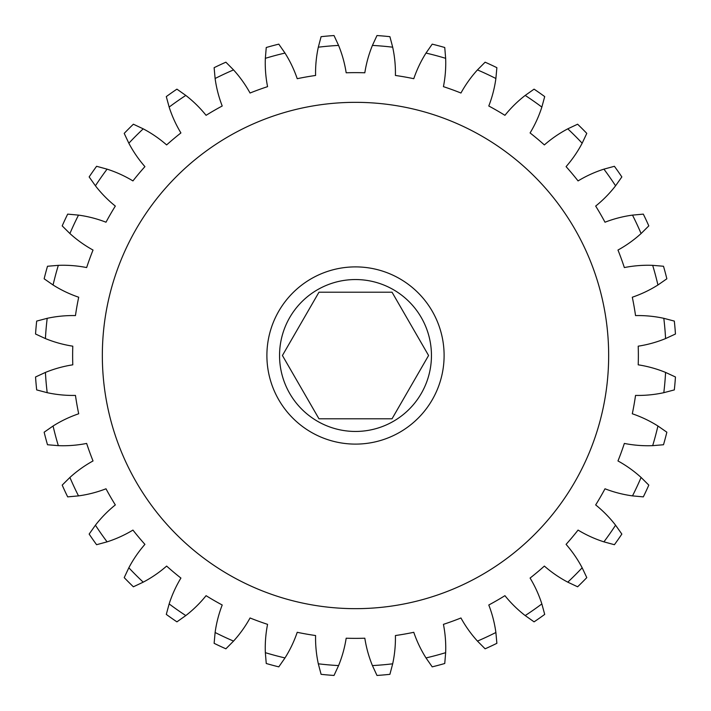 <?xml version="1.0" encoding="UTF-8"?>
<svg xmlns="http://www.w3.org/2000/svg" width="711" height="711" viewBox="0 0 711 711"><rect width="100%" height="100%" fill="white"/><g stroke="black" fill="none" stroke-linecap="round" stroke-linejoin="round"><path stroke-width="1.07" d="M392.037 292.212L318.963 292.212L282.418 355.5L318.963 418.788L392.037 418.788L428.582 355.5L392.037 292.212M431.453 355.5A75.953 75.953 0 0 0 355.5 279.547A75.953 75.953 0 0 0 279.547 355.5A75.953 75.953 0 0 0 355.5 431.453A75.953 75.953 0 0 0 431.453 355.5M608.66 355.5A253.16 253.16 0 0 0 355.5 102.34A253.16 253.16 0 0 0 102.34 355.5A253.16 253.16 0 0 0 355.5 608.66A253.16 253.16 0 0 0 608.66 355.5M266.892 355.5A88.608 88.608 0 0 0 355.5 444.108A88.608 88.608 0 0 0 444.108 355.5A88.608 88.608 0 0 0 355.5 266.892A88.608 88.608 0 0 0 266.892 355.5M638.211 346.177A282.862 282.862 0 0 1 638.211 364.823A121.519 121.519 0 0 1 665.585 372.422L675.45 376.981A320.67 320.67 0 0 1 674.321 389.912L663.807 392.685A121.519 121.519 0 0 1 635.536 395.414A282.862 282.862 0 0 1 632.301 413.775A121.519 121.519 0 0 1 657.933 426.005L666.856 432.208A320.67 320.67 0 0 1 663.496 444.748L652.671 445.655A121.519 121.519 0 0 1 624.347 443.433A282.862 282.862 0 0 1 617.975 460.95A121.519 121.519 0 0 1 641.091 477.454L648.805 485.115A320.67 320.67 0 0 1 643.322 496.873L632.497 495.887A121.519 121.519 0 0 1 604.999 488.786A282.862 282.862 0 0 1 595.676 504.926A121.519 121.519 0 0 1 615.575 525.198L621.849 534.077A320.67 320.67 0 0 1 614.402 544.706L603.915 541.853A121.519 121.519 0 0 1 578.061 530.086A282.862 282.862 0 0 1 566.08 544.368A121.519 121.519 0 0 1 582.158 567.778L586.788 577.616A320.67 320.67 0 0 1 577.616 586.788L567.778 582.158A121.519 121.519 0 0 1 544.368 566.08A282.862 282.862 0 0 1 530.086 578.061A121.519 121.519 0 0 1 541.853 603.915L544.706 614.402A320.67 320.67 0 0 1 534.077 621.849L525.198 615.575A121.519 121.519 0 0 1 504.926 595.676A282.862 282.862 0 0 1 488.786 604.999A121.519 121.519 0 0 1 495.887 632.497L496.873 643.322A320.67 320.67 0 0 1 485.115 648.805L477.454 641.091A121.519 121.519 0 0 1 460.95 617.975A282.862 282.862 0 0 1 443.433 624.347A121.519 121.519 0 0 1 445.655 652.671L444.748 663.496A320.67 320.67 0 0 1 432.208 666.856L426.005 657.933A121.519 121.519 0 0 1 413.775 632.301A282.862 282.862 0 0 1 395.414 635.536A121.519 121.519 0 0 1 392.685 663.807L389.912 674.321A320.67 320.67 0 0 1 376.981 675.45L372.422 665.585A121.519 121.519 0 0 1 364.823 638.211A282.862 282.862 0 0 1 346.177 638.211A121.519 121.519 0 0 1 338.578 665.585L334.019 675.45A320.67 320.67 0 0 1 321.088 674.321L318.315 663.807A121.519 121.519 0 0 1 315.586 635.536A282.862 282.862 0 0 1 297.225 632.301A121.519 121.519 0 0 1 284.995 657.933L278.792 666.856A320.67 320.67 0 0 1 266.252 663.496L265.345 652.671A121.519 121.519 0 0 1 267.567 624.347A282.862 282.862 0 0 1 250.05 617.975A121.519 121.519 0 0 1 233.546 641.091L225.885 648.805A320.67 320.67 0 0 1 214.127 643.322L215.113 632.497A121.519 121.519 0 0 1 222.214 604.999A282.862 282.862 0 0 1 206.074 595.676A121.519 121.519 0 0 1 185.802 615.575L176.923 621.849A320.67 320.67 0 0 1 166.294 614.402L169.147 603.915A121.519 121.519 0 0 1 180.914 578.061A282.862 282.862 0 0 1 166.632 566.08A121.519 121.519 0 0 1 143.222 582.158L133.384 586.788A320.67 320.67 0 0 1 124.212 577.616L128.842 567.778A121.519 121.519 0 0 1 144.92 544.368A282.862 282.862 0 0 1 132.939 530.086A121.519 121.519 0 0 1 107.085 541.853L96.598 544.706A320.67 320.67 0 0 1 89.151 534.077L95.425 525.198A121.519 121.519 0 0 1 115.324 504.926A282.862 282.862 0 0 1 106.001 488.786A121.519 121.519 0 0 1 78.503 495.887L67.678 496.873A320.67 320.67 0 0 1 62.195 485.115L69.909 477.454A121.519 121.519 0 0 1 93.025 460.95A282.862 282.862 0 0 1 86.653 443.433A121.519 121.519 0 0 1 58.329 445.655L47.504 444.748A320.67 320.67 0 0 1 44.144 432.208L53.067 426.005A121.519 121.519 0 0 1 78.699 413.775A282.862 282.862 0 0 1 75.464 395.414A121.519 121.519 0 0 1 47.193 392.685L36.679 389.912A320.67 320.67 0 0 1 35.55 376.981L45.415 372.422A121.519 121.519 0 0 1 72.789 364.823A282.862 282.862 0 0 1 72.789 346.177A121.519 121.519 0 0 1 45.415 338.578L35.55 334.019A320.67 320.67 0 0 1 36.679 321.088L47.193 318.315A121.519 121.519 0 0 1 75.464 315.586A282.862 282.862 0 0 1 78.699 297.225A121.519 121.519 0 0 1 53.067 284.995L44.144 278.792A320.67 320.67 0 0 1 47.504 266.252L58.329 265.345A121.519 121.519 0 0 1 86.653 267.567A282.862 282.862 0 0 1 93.025 250.05A121.519 121.519 0 0 1 69.909 233.546L62.195 225.885A320.67 320.67 0 0 1 67.678 214.127L78.503 215.113A121.519 121.519 0 0 1 106.001 222.214A282.862 282.862 0 0 1 115.324 206.074A121.519 121.519 0 0 1 95.425 185.802L89.151 176.923A320.67 320.67 0 0 1 96.598 166.294L107.085 169.147A121.519 121.519 0 0 1 132.939 180.914A282.862 282.862 0 0 1 144.92 166.632A121.519 121.519 0 0 1 128.842 143.222L124.212 133.384A320.67 320.67 0 0 1 133.384 124.212L143.222 128.842A121.519 121.519 0 0 1 166.632 144.92A282.862 282.862 0 0 1 180.914 132.939A121.519 121.519 0 0 1 169.147 107.085L166.294 96.598A320.67 320.67 0 0 1 176.923 89.151L185.802 95.425A121.519 121.519 0 0 1 206.074 115.324A282.862 282.862 0 0 1 222.214 106.001A121.519 121.519 0 0 1 215.113 78.503L214.127 67.678A320.67 320.67 0 0 1 225.885 62.195L233.546 69.909A121.519 121.519 0 0 1 250.05 93.025A282.862 282.862 0 0 1 267.567 86.653A121.519 121.519 0 0 1 265.345 58.329L266.252 47.504A320.67 320.67 0 0 1 278.792 44.144L284.995 53.067A121.519 121.519 0 0 1 297.225 78.699A282.862 282.862 0 0 1 315.586 75.464A121.519 121.519 0 0 1 318.315 47.193L321.088 36.679A320.67 320.67 0 0 1 334.019 35.55L338.578 45.415A121.519 121.519 0 0 1 346.177 72.789A282.862 282.862 0 0 1 364.823 72.789A121.519 121.519 0 0 1 372.422 45.415L376.981 35.55A320.67 320.67 0 0 1 389.912 36.679L392.685 47.193A121.519 121.519 0 0 1 395.414 75.464A282.862 282.862 0 0 1 413.775 78.699A121.519 121.519 0 0 1 426.005 53.067L432.208 44.144A320.67 320.67 0 0 1 444.748 47.504L445.655 58.329A121.519 121.519 0 0 1 443.433 86.653A282.862 282.862 0 0 1 460.95 93.025A121.519 121.519 0 0 1 477.454 69.909L485.115 62.195A320.67 320.67 0 0 1 496.873 67.678L495.887 78.503A121.519 121.519 0 0 1 488.786 106.001A282.862 282.862 0 0 1 504.926 115.324A121.519 121.519 0 0 1 525.198 95.425L534.077 89.151A320.67 320.67 0 0 1 544.706 96.598L541.853 107.085A121.519 121.519 0 0 1 530.086 132.939A282.862 282.862 0 0 1 544.368 144.92A121.519 121.519 0 0 1 567.778 128.842L577.616 124.212A320.67 320.67 0 0 1 586.788 133.384L582.158 143.222A121.519 121.519 0 0 1 566.08 166.632A282.862 282.862 0 0 1 578.061 180.914A121.519 121.519 0 0 1 603.915 169.147L614.402 166.294A320.67 320.67 0 0 1 621.849 176.923L615.575 185.802A121.519 121.519 0 0 1 595.676 206.074A282.862 282.862 0 0 1 604.999 222.214A121.519 121.519 0 0 1 632.497 215.113L643.322 214.127A320.67 320.67 0 0 1 648.805 225.885L641.091 233.546A121.519 121.519 0 0 1 617.975 250.05A282.862 282.862 0 0 1 624.347 267.567A121.519 121.519 0 0 1 652.671 265.345L663.496 266.252A320.67 320.67 0 0 1 666.856 278.792L657.933 284.995A121.519 121.519 0 0 1 632.301 297.225A282.862 282.862 0 0 1 635.536 315.586A121.519 121.519 0 0 1 663.807 318.315L674.321 321.088A320.67 320.67 0 0 1 675.45 334.019L665.585 338.578A121.519 121.519 0 0 1 638.211 346.177M426.005 657.933A310.547 310.547 0 0 0 445.655 652.671M477.454 641.091A310.547 310.547 0 0 0 495.887 632.497M525.198 615.575A310.547 310.547 0 0 0 541.853 603.915M567.778 582.158A310.547 310.547 0 0 0 582.158 567.778M603.915 541.853A310.547 310.547 0 0 0 615.575 525.198M632.497 495.887A310.547 310.547 0 0 0 641.091 477.454M652.671 445.655A310.547 310.547 0 0 0 657.933 426.005M663.807 392.685A310.547 310.547 0 0 0 665.585 372.422M665.585 338.578A310.547 310.547 0 0 0 663.807 318.315M657.933 284.995A310.547 310.547 0 0 0 652.671 265.345M641.091 233.546A310.547 310.547 0 0 0 632.497 215.113M615.575 185.802A310.547 310.547 0 0 0 603.915 169.147M582.158 143.222A310.547 310.547 0 0 0 567.778 128.842M541.853 107.085A310.547 310.547 0 0 0 525.198 95.425M495.887 78.503A310.547 310.547 0 0 0 477.454 69.909M445.655 58.329A310.547 310.547 0 0 0 426.005 53.067M392.685 47.193A310.547 310.547 0 0 0 372.422 45.415M338.578 45.415A310.547 310.547 0 0 0 318.315 47.193M284.995 53.067A310.547 310.547 0 0 0 265.345 58.329M233.546 69.909A310.547 310.547 0 0 0 215.113 78.503M185.802 95.425A310.547 310.547 0 0 0 169.147 107.085M143.222 128.842A310.547 310.547 0 0 0 128.842 143.222M107.085 169.147A310.547 310.547 0 0 0 95.425 185.802M78.503 215.113A310.547 310.547 0 0 0 69.909 233.546M58.329 265.345A310.547 310.547 0 0 0 53.067 284.995M47.193 318.315A310.547 310.547 0 0 0 45.415 338.578M45.415 372.422A310.547 310.547 0 0 0 47.193 392.685M53.067 426.005A310.547 310.547 0 0 0 58.329 445.655M69.909 477.454A310.547 310.547 0 0 0 78.503 495.887M95.425 525.198A310.547 310.547 0 0 0 107.085 541.853M128.842 567.778A310.547 310.547 0 0 0 143.222 582.158M169.147 603.915A310.547 310.547 0 0 0 185.802 615.575M215.113 632.497A310.547 310.547 0 0 0 233.546 641.091M265.345 652.671A310.547 310.547 0 0 0 284.995 657.933M318.315 663.807A310.547 310.547 0 0 0 338.578 665.585M372.422 665.585A310.547 310.547 0 0 0 392.685 663.807"/></g></svg>

